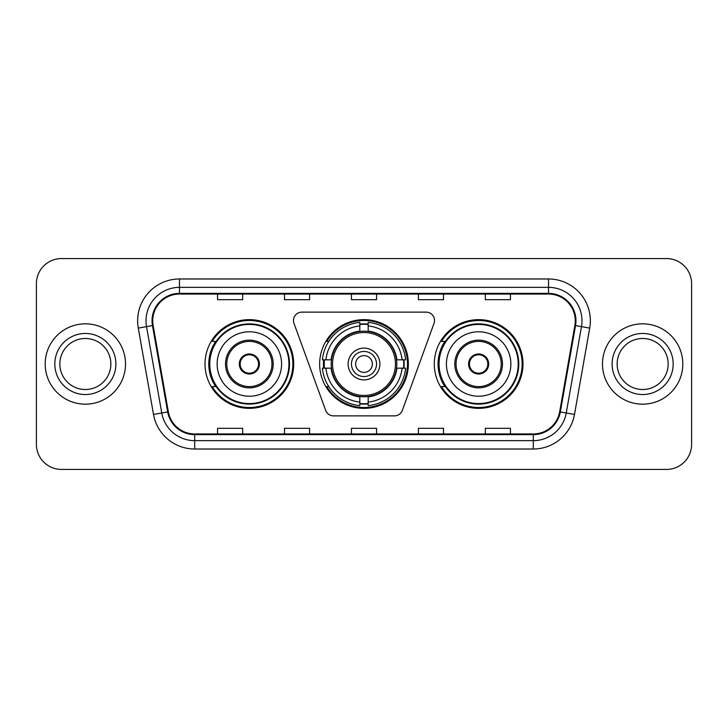 <?xml version="1.0" encoding="UTF-8"?>
<svg xmlns="http://www.w3.org/2000/svg" width="728" height="728" viewBox="0 0 728 728"><rect width="100%" height="100%" fill="white"/><g stroke="black" fill="none" stroke-linecap="round" stroke-linejoin="round"><path stroke-width="1.09" d="M293.475 320.484A8.372 8.372 0 0 0 293.976 323.35L325.653 410.374A8.372 8.372 0 0 0 333.515 415.879L394.485 415.879A8.372 8.372 0 0 0 402.347 410.374L434.024 323.35A8.372 8.372 0 0 0 426.162 312.121L301.838 312.121A8.372 8.372 0 0 0 293.475 320.484M434.288 364A44.353 44.353 0 0 0 478.642 408.353A44.353 44.353 0 0 0 522.986 364A44.353 44.353 0 0 0 478.642 319.647A44.353 44.353 0 0 0 434.288 364M319.647 364A44.353 44.353 0 0 0 364 408.353A44.353 44.353 0 0 0 408.353 364A44.353 44.353 0 0 0 364 319.647A44.353 44.353 0 0 0 319.647 364M205.014 364A44.353 44.353 0 0 0 249.358 408.353A44.353 44.353 0 0 0 293.712 364A44.353 44.353 0 0 0 249.358 319.647A44.353 44.353 0 0 0 205.014 364M215.652 386.595A40.586 40.586 0 0 1 215.652 341.405M323.632 368.186A40.586 40.586 0 0 1 323.632 359.814M444.926 386.595A40.586 40.586 0 0 1 444.926 341.405M36.4 283.665L36.4 444.335A25.107 25.107 0 0 0 61.507 469.433L666.493 469.433A25.107 25.107 0 0 0 691.6 444.335L691.6 283.665A25.107 25.107 0 0 0 666.493 258.567L61.507 258.567A25.107 25.107 0 0 0 36.4 283.665L36.4 444.335M45.191 364A40.167 40.167 0 0 0 85.349 404.167A40.167 40.167 0 0 0 125.516 364A40.167 40.167 0 0 0 85.349 323.833A40.167 40.167 0 0 0 45.191 364A40.167 40.167 0 0 0 85.349 404.167A40.167 40.167 0 0 0 125.516 364A40.167 40.167 0 0 0 85.349 323.833A40.167 40.167 0 0 0 45.191 364M602.484 364A40.167 40.167 0 0 0 642.651 404.167A40.167 40.167 0 0 0 682.809 364A40.167 40.167 0 0 0 642.651 323.833A40.167 40.167 0 0 0 602.484 364A40.167 40.167 0 0 0 642.651 404.167A40.167 40.167 0 0 0 682.809 364A40.167 40.167 0 0 0 642.651 323.833A40.167 40.167 0 0 0 602.484 364M152.716 320.821A26.781 26.781 0 0 1 179.488 294.048L548.512 294.048A26.781 26.781 0 0 1 574.883 325.471L559.65 411.83A26.781 26.781 0 0 1 533.287 433.952L194.713 433.952A26.781 26.781 0 0 1 168.35 411.83L153.117 325.471A26.781 26.781 0 0 1 152.716 320.821M152.043 320.821A27.446 27.446 0 0 0 152.461 325.589L167.686 411.948A27.446 27.446 0 0 0 194.713 434.625L533.287 434.625A27.446 27.446 0 0 0 560.314 411.948L575.539 325.589A27.446 27.446 0 0 0 548.512 293.375L179.488 293.375A27.446 27.446 0 0 0 152.043 320.821M138.284 328.091A41.842 41.842 0 0 1 179.488 278.979L548.512 278.979A41.842 41.842 0 0 1 589.716 328.091L574.483 414.441A41.842 41.842 0 0 1 533.287 449.021L194.713 449.021A41.842 41.842 0 0 1 153.517 414.441L138.284 328.091L146.528 326.635A33.47 33.47 0 0 1 179.488 287.351L548.512 287.351A33.47 33.47 0 0 1 581.472 326.635L566.248 412.994A33.47 33.47 0 0 1 533.287 440.649L194.713 440.649A33.47 33.47 0 0 1 161.752 412.994L146.528 326.635A33.47 33.47 0 0 1 146.019 320.821M666.493 258.567L61.507 258.567M61.507 469.433L666.493 469.433M691.6 444.335L691.6 283.665M351.451 294.048L351.451 299.709L376.549 299.709L376.549 294.048M284.502 294.048L284.502 299.709L309.609 299.709L309.609 294.048M217.563 294.048L217.563 299.709L242.67 299.709L242.67 294.048M418.391 294.048L418.391 299.709L443.498 299.709L443.498 294.048M485.33 294.048L485.33 299.709L510.437 299.709L510.437 294.048M376.549 433.952L376.549 428.291L351.451 428.291L351.451 433.952M309.609 433.952L309.609 428.291L284.502 428.291L284.502 433.952M242.67 433.952L242.67 428.291L217.563 428.291L217.563 433.952M443.498 433.952L443.498 428.291L418.391 428.291L418.391 433.952M510.437 433.952L510.437 428.291L485.33 428.291L485.33 433.952M110.856 364A25.507 25.507 0 0 0 85.349 338.493A25.507 25.507 0 0 0 59.851 364A25.507 25.507 0 0 0 85.349 389.507A25.507 25.507 0 0 0 110.856 364A25.507 25.507 0 0 1 85.349 389.507A25.507 25.507 0 0 1 59.851 364M396.533 368.186A32.805 32.805 0 0 0 368.186 331.468L368.186 331.468A32.805 32.805 0 0 0 331.468 368.186A32.805 32.805 0 0 0 396.533 368.186L396.533 368.186A32.805 32.805 0 0 1 368.186 396.533L368.186 402.093A38.32 38.32 0 0 0 402.093 368.186L405.632 368.186A41.842 41.842 0 0 1 368.186 405.632L368.186 402.093M324.47 368.186A39.749 39.749 0 0 1 324.47 359.814M368.186 324.47A39.749 39.749 0 0 0 359.814 324.47M403.53 359.814A39.749 39.749 0 0 1 403.53 368.186M402.093 359.814L405.632 359.814A41.842 41.842 0 0 0 368.186 322.368L368.186 331.067A33.197 33.197 0 0 1 396.933 359.814L402.093 359.814A38.32 38.32 0 0 0 368.186 325.907M325.907 368.186L322.368 368.186A41.842 41.842 0 0 0 359.814 405.632L359.814 396.933A33.197 33.197 0 0 1 331.067 368.186L325.907 368.186A38.32 38.32 0 0 0 359.814 402.093M402.093 368.186L396.933 368.186A33.197 33.197 0 0 1 368.186 396.933L368.186 396.533M331.468 368.186L331.468 368.186A32.805 32.805 0 0 0 359.814 396.533M368.186 403.53A39.749 39.749 0 0 1 359.814 403.53M359.814 325.907L359.814 322.368A41.842 41.842 0 0 0 322.368 359.814L331.067 359.814A33.197 33.197 0 0 1 359.814 331.067L359.814 325.907A38.32 38.32 0 0 0 325.907 359.814M395.459 364A31.459 31.459 0 0 1 364 395.459A31.459 31.459 0 0 1 332.541 364A31.459 31.459 0 0 1 364 332.541A31.459 31.459 0 0 1 395.459 364M379.898 364A15.898 15.898 0 0 0 364 348.102A15.898 15.898 0 0 0 348.102 364A15.898 15.898 0 0 0 364 379.898A15.898 15.898 0 0 0 379.898 364M376.549 364A12.549 12.549 0 0 0 364 351.451A12.549 12.549 0 0 0 351.451 364A12.549 12.549 0 0 0 364 376.549A12.549 12.549 0 0 0 376.549 364M372.372 364A8.372 8.372 0 0 1 364 372.372A8.372 8.372 0 0 1 355.628 364A8.372 8.372 0 0 1 364 355.628A8.372 8.372 0 0 1 372.372 364A8.372 8.372 0 0 1 364 372.372A8.372 8.372 0 0 1 355.628 364A8.372 8.372 0 0 1 364 355.628A8.372 8.372 0 0 1 372.372 364M328.783 341.405L326.808 341.405A43.516 43.516 0 0 1 407.516 364A43.516 43.516 0 0 1 326.808 386.595L328.783 386.595M217.144 364A32.214 32.214 0 0 1 249.358 331.786A32.214 32.214 0 0 1 281.581 364A32.214 32.214 0 0 1 249.358 396.214A32.214 32.214 0 0 1 217.144 364A32.214 32.214 0 0 0 249.358 396.214A32.214 32.214 0 0 0 281.581 364M226.772 364A22.595 22.595 0 0 0 249.358 386.595A22.595 22.595 0 0 0 271.954 364A22.595 22.595 0 0 0 249.358 341.405A22.595 22.595 0 0 0 226.772 364M216.152 341.405A40.167 40.167 0 0 0 216.152 386.595M288.943 364A39.576 39.576 0 0 0 249.358 324.424A39.576 39.576 0 0 0 209.782 364A39.576 39.576 0 0 0 249.358 403.576A39.576 39.576 0 0 0 288.943 364M239.321 364A10.037 10.037 0 0 0 249.358 374.037A10.037 10.037 0 0 0 259.405 364A10.037 10.037 0 0 0 249.358 353.963A10.037 10.037 0 0 0 239.321 364M292.874 364A43.516 43.516 0 0 1 212.176 386.595L216.207 386.595A40.122 40.122 0 0 0 289.48 364.1A40.122 40.122 0 0 0 216.207 341.405L212.176 341.405A43.516 43.516 0 0 1 292.874 364M239.639 361.488L239.985 361.488A9.71 9.71 0 0 1 258.74 361.488L258.213 361.488A9.2 9.2 0 0 1 249.358 373.2A9.2 9.2 0 0 1 240.504 361.488A9.2 9.2 0 0 1 258.213 361.488L259.086 361.488M239.985 361.488L240.504 361.488L239.985 361.488M259.086 366.512L258.74 366.512A9.71 9.71 0 0 1 239.985 366.512L239.639 366.512M258.74 366.512L258.213 366.512L258.74 366.512M668.149 364A25.507 25.507 0 0 0 642.651 338.493A25.507 25.507 0 0 0 617.144 364A25.507 25.507 0 0 0 642.651 389.507A25.507 25.507 0 0 0 668.149 364A25.507 25.507 0 0 1 642.651 389.507A25.507 25.507 0 0 1 617.144 364M446.419 364A32.214 32.214 0 0 1 478.642 331.786A32.214 32.214 0 0 1 510.856 364A32.214 32.214 0 0 1 478.642 396.214A32.214 32.214 0 0 1 446.419 364A32.214 32.214 0 0 0 478.642 396.214A32.214 32.214 0 0 0 510.856 364M456.046 364A22.595 22.595 0 0 0 478.642 386.595A22.595 22.595 0 0 0 501.228 364A22.595 22.595 0 0 0 478.642 341.405A22.595 22.595 0 0 0 456.046 364M445.427 341.405A40.167 40.167 0 0 0 445.427 386.595M518.218 364A39.576 39.576 0 0 0 478.642 324.424A39.576 39.576 0 0 0 439.057 364A39.576 39.576 0 0 0 478.642 403.576A39.576 39.576 0 0 0 518.218 364M468.595 364A10.037 10.037 0 0 0 478.642 374.037A10.037 10.037 0 0 0 488.679 364A10.037 10.037 0 0 0 478.642 353.963A10.037 10.037 0 0 0 468.595 364M522.149 364A43.516 43.516 0 0 1 441.45 386.595L445.481 386.595A40.122 40.122 0 0 0 518.764 364.1A40.122 40.122 0 0 0 445.481 341.405L441.45 341.405A43.516 43.516 0 0 1 522.149 364M468.914 361.488L469.26 361.488A9.71 9.71 0 0 1 488.015 361.488L487.496 361.488A9.2 9.2 0 0 1 478.642 373.2A9.2 9.2 0 0 1 469.788 361.488A9.2 9.2 0 0 1 487.496 361.488L488.361 361.488M469.26 361.488L469.788 361.488L469.26 361.488M488.361 366.512L488.015 366.512A9.71 9.71 0 0 1 469.26 366.512L468.914 366.512M488.015 366.512L487.496 366.512L488.015 366.512M548.512 278.979L548.512 293.375M146.528 326.635L152.461 325.589M194.713 449.021L194.713 434.625M533.287 434.625L533.287 449.021M560.314 411.948L574.483 414.441M153.517 414.441L167.686 411.948M575.539 325.589L589.716 328.091M179.488 278.979L179.488 293.375M115.879 364A30.521 30.521 0 0 0 85.349 333.479A30.521 30.521 0 0 0 54.828 364A30.521 30.521 0 0 0 85.349 394.521A30.521 30.521 0 0 0 115.879 364M364 372.372A8.372 8.372 0 0 1 355.628 364A8.372 8.372 0 0 1 364 355.628M403.904 368.186A40.122 40.122 0 0 0 403.904 359.814M368.186 324.096A40.122 40.122 0 0 0 359.814 324.096M359.814 403.904A40.122 40.122 0 0 0 368.186 403.904M273.209 364A23.851 23.851 0 0 0 249.358 340.149A23.851 23.851 0 0 0 225.516 364A23.851 23.851 0 0 0 249.358 387.851A23.851 23.851 0 0 0 273.209 364M673.173 364A30.521 30.521 0 0 0 642.651 333.479A30.521 30.521 0 0 0 612.121 364A30.521 30.521 0 0 0 642.651 394.521A30.521 30.521 0 0 0 673.173 364M502.484 364A23.851 23.851 0 0 0 478.642 340.149A23.851 23.851 0 0 0 454.791 364A23.851 23.851 0 0 0 478.642 387.851A23.851 23.851 0 0 0 502.484 364"/></g></svg>
